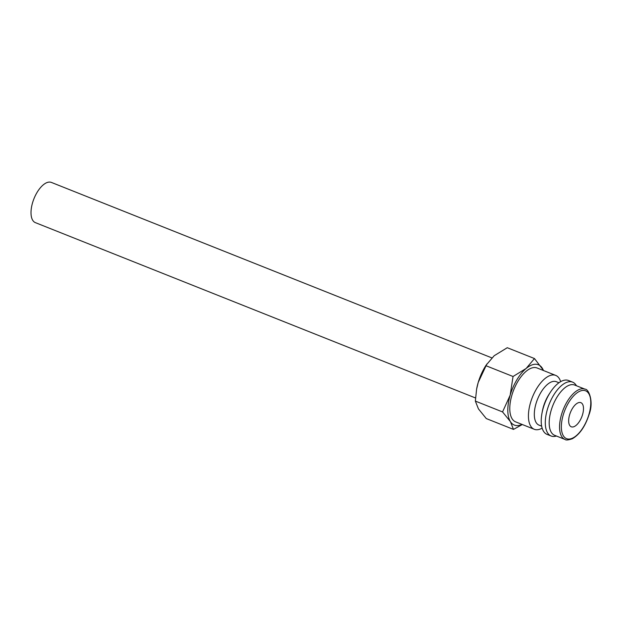 <?xml version="1.0" encoding="UTF-8"?>
<svg xmlns="http://www.w3.org/2000/svg" width="622" height="622" viewBox="0 0 622 622"><rect width="100%" height="100%" fill="white"/><g stroke="black" fill="none" stroke-linecap="round" stroke-linejoin="round"><path stroke-width="0.93" d="M542.135 428.138A29.001 13.598 -68.3 0 1 536.879 429.755A29.001 13.598 -68.3 0 1 534.267 429.289A29.001 13.598 -68.3 0 1 531.39 399.93A29.001 13.598 -68.3 0 1 553.121 374.942A29.001 13.598 -68.3 0 1 555.734 375.408A29.001 13.598 -68.3 0 1 560.647 381.659M555.734 375.408L537.089 367.983A29.001 13.598 111.7 0 0 534.477 367.516A29.001 13.598 111.7 0 0 512.746 392.498A29.001 13.598 111.7 0 0 515.622 421.864L534.267 429.289M541.661 426.179L539.017 425.129A23.372 10.963 -68.3 0 1 536.7 401.462A23.372 10.963 -68.3 0 1 554.21 381.325A23.372 10.963 -68.3 0 1 556.317 381.698L558.96 382.748M556.48 436.045L555.532 436.255A29.001 13.598 -68.3 0 1 553.751 436.481A29.001 13.598 -68.3 0 1 551.139 436.014L547.057 434.389A29.001 13.598 -68.3 0 1 541.956 413.389L542.361 411.173A23.372 10.963 -68.3 0 1 549.148 394.13L550.377 392.241A29.001 13.598 -68.3 0 1 565.903 380.042A29.001 13.598 -68.3 0 1 568.524 380.501L572.605 382.133A29.001 13.598 -68.3 0 1 575.956 384.971L576.501 385.78M541.956 413.389A29.001 13.598 -68.3 0 1 550.377 392.241M551.139 436.014A29.001 13.598 -68.3 0 1 548.262 406.648A29.001 13.598 -68.3 0 1 569.985 381.667A29.001 13.598 -68.3 0 1 572.605 382.133M554.63 435.307A27.049 12.689 -68.3 0 1 551.947 407.915A27.049 12.689 -68.3 0 1 572.209 384.606A27.049 12.689 -68.3 0 1 574.65 385.041L585.022 389.17A27.049 12.689 -68.3 0 0 582.581 388.742A27.049 12.689 -68.3 0 0 561.526 414.501A27.049 12.689 -68.3 0 0 565.001 439.435L554.63 435.307M521.982 424.398A32.461 15.223 -68.3 0 1 517.271 425.603A32.461 15.223 -68.3 0 1 510.398 421.607L513.484 429.405L486.28 418.567L478.435 408.879L475.348 401.089L476.615 389.131L478.217 382.429A32.461 15.223 -68.3 0 1 486.101 365.176L494.171 355.737L507.264 347.714L534.469 358.552L526.134 368.473A32.461 15.223 -68.3 0 1 535.441 364.243A32.461 15.223 -68.3 0 1 542.314 368.24A32.461 15.223 -68.3 0 1 543.449 370.518M475.519 397.971L35.361 222.629A21.646 10.154 -68.3 0 1 33.215 200.719A21.646 10.154 -68.3 0 1 49.426 182.075A21.646 10.154 -68.3 0 1 51.377 182.417L491.831 357.875M572.442 427.003A12.984 6.088 -68.3 0 1 571.268 426.793A12.984 6.088 -68.3 0 1 569.985 413.646A12.984 6.088 -68.3 0 1 579.712 402.457A12.984 6.088 -68.3 0 1 580.878 402.667A12.984 6.088 -68.3 0 1 582.169 415.815A12.984 6.088 -68.3 0 1 572.442 427.003M510.18 395.157A32.461 15.223 -68.3 0 1 526.134 368.473L513.041 376.497L510.18 395.157L502.553 411.927L510.398 421.607A32.461 15.223 -68.3 0 1 510.18 395.157M543.644 370.595L534.469 358.552M513.484 429.405L522.309 424.531M476.646 388.983A32.461 15.223 -68.3 0 1 476.67 388.843A32.461 15.223 -68.3 0 1 478.217 382.429L486.886 363.963M513.041 376.497L485.836 365.666M502.553 411.927L475.348 401.089M588.91 414.54A25.751 12.082 -68.3 0 1 568.866 439.07A25.751 12.082 -68.3 0 1 563.237 414.913A25.751 12.082 -68.3 0 1 583.288 390.391A25.751 12.082 -68.3 0 1 588.91 414.54M585.022 389.17C588.56 388.727 594.088 401.509 589.096 414.485C585.24 426.412 579.65 434.498 572.326 438.751C568.306 440.112 565.864 440.345 565.001 439.435"/></g></svg>
